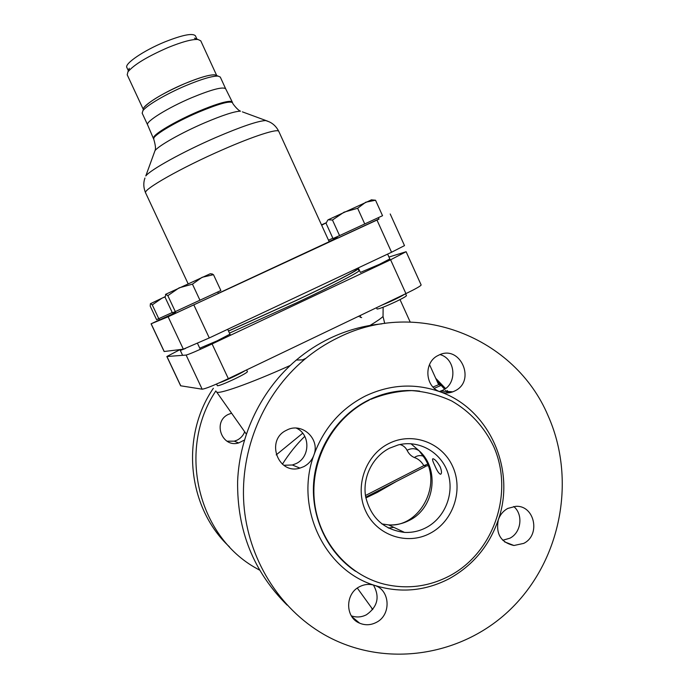 <?xml version="1.0" encoding="UTF-8"?>
<svg xmlns="http://www.w3.org/2000/svg" width="689" height="689" viewBox="0 0 689 689"><rect width="100%" height="100%" fill="white"/><g stroke="black" fill="none" stroke-linecap="round" stroke-linejoin="round"><path stroke-width="1.03" d="M428.076 465.557L426.431 466.065L423.838 465.626C421.401 461.518 418.249 458.822 414.373 457.539C411.238 456.23 408.81 453.818 407.078 450.305C405.494 447.299 403.125 445.37 399.964 444.526M427.559 464.24L423.838 465.626L365.471 495.52M410.928 443.725L419.196 450.847C440.159 469.235 434.656 508.215 409.266 520.402C402.712 523.761 395.813 525.259 388.553 524.897C419.971 527.834 443.638 483.041 423.184 456.213L419.196 450.847C415.372 448.194 411.333 448.014 407.078 450.305M423.098 456.101C420.04 455.102 417.129 455.584 414.373 457.539M229.497 546.885C187.468 507.862 180.173 436.55 213.357 388.269M244.681 431.77C243.234 435.517 240.719 438.299 237.162 440.116L234.32 441.167L226.991 441.175M244.371 440.09L238.661 442.949C221.875 448.143 212.307 421.599 228.403 414.373L231.582 413.193M215.846 390.921C176.978 449.03 197.295 536.085 256.747 568.537L259.426 570.044M304.779 436.352C296.468 444.431 289.01 453.715 282.404 464.205M276.211 454.886L302.704 433.209M436.964 381.017L441.124 385.409L434.285 388.26M441.124 385.409L438.919 384.565L438.092 383.515L429.505 364.584M400.016 299.612L410.17 321.978M438.919 384.565L433.019 387.029M383.136 307.225L383.032 316.484L384.712 323.434M360.511 317.216L360.442 315.39M406.114 251.709L421.143 284.953C420.867 285.935 415.794 288.82 405.924 293.609L228.343 378.657C214.158 385.323 205.434 388.829 202.153 389.19L180.639 385.788L166.841 356.514L186.116 355.068C189.199 354.284 197.864 350.58 212.091 343.94L390.594 259.787L406.114 251.709L388.958 257.049M179.941 349.659L166.841 356.514M358.857 270.415L359.124 270.527C360.381 271.475 334.079 285.177 296.864 302.695L229.463 333.123M361.656 317.586L360.158 317.233M381.93 323.856C363.904 325.535 346.541 330.358 329.842 338.325C317.862 344.095 306.691 351.33 296.339 360.028L304.013 359.856C263.439 394.203 240.03 449.555 243.846 503.995C247.859 558.417 278.856 608.421 323.761 634.371C384.565 669.381 463.947 656.479 512.78 607.043C561.802 557.677 576.073 478.295 548.031 415.631C515.028 337.291 416.966 298.173 338.497 337.481C326.164 343.423 314.666 350.882 304.013 359.856M287.124 605.097C253.483 571.672 236.982 530.392 237.619 481.249C239.548 434.561 261.639 389.431 296.339 360.028M373.438 585.03C379.992 596.812 377.684 606.716 366.496 614.734C361.518 617.284 356.463 617.645 351.338 615.845M296.296 428.11C310.498 434.303 310.351 457.195 296.063 463.602L292.369 464.997L283.79 465.273M440.073 354.602C455.705 358.728 457.548 383.713 442.708 390.275L439.444 391.533M513.736 506.501C523.494 514.494 521.28 532.623 509.843 538.221L502.755 540.254M523.649 543.406L513.951 545.499C500.86 542.493 495.649 533.932 498.311 519.807C500.093 514.717 503.254 510.919 507.802 508.422L515.691 506.346C534.569 504.916 541.037 535.146 523.649 543.406M286.727 430.134C301.842 421.84 320.342 438.859 313.917 454.99C312.014 460.218 308.612 464.11 303.737 466.66L299.93 468.107C277.917 475.1 265.317 439.926 286.443 430.281L286.727 430.134M359.615 586.675C364.111 584.375 368.727 583.833 373.472 585.039L374.48 585.349C390.327 589.801 391.541 615.079 376.263 622.425C370.742 625.233 365.204 625.483 359.641 623.175C345.017 617.49 345.008 593.573 359.615 586.675M454.628 391.033L452.811 391.826C448.617 393.333 444.414 393.333 440.211 391.834C424.777 386.951 423.468 361.983 438.307 355.386L438.445 355.317C459.959 343.699 476.771 380.991 454.628 391.033M370.811 399.327C384.074 393.927 397.734 391.025 411.798 390.611C425.776 391.653 439.1 395.116 451.76 400.998C470.217 411.703 484.178 426.844 493.634 446.412C514.201 492.454 494.202 552.285 449.598 575.883C428.687 586.77 406.863 589.526 384.1 584.134C346.713 574.772 317.5 539.599 314.193 499.025C310.808 458.461 333.752 417.551 368.959 400.223L370.226 399.267C384.832 392.532 399.982 389.707 415.656 390.784M430.074 533.346C453.224 521.366 463.663 490.137 452.639 466.375C441.968 442.433 412.203 431.555 388.837 443.527C365.308 455.136 354.31 487.011 365.704 511.135C376.754 535.439 407.087 545.688 430.074 533.346M426.095 527.653C445.12 517.801 454.783 493.143 447.807 472.671C441.029 452.122 418.817 439.565 398.182 444.939L389.595 448.169C372.482 456.764 362.216 477.58 365.695 496.941C370.932 517.947 383.859 529.772 404.477 532.39C412.056 532.769 419.265 531.193 426.095 527.653M440.168 466.815C441.821 471.242 441.925 473.722 440.46 474.256C438.824 473.55 436.921 470.596 434.733 465.411C432.666 461.208 432.072 458.986 432.95 458.728C434.983 459.21 437.386 461.906 440.168 466.815M365.885 497.932L377.236 492.437L396.339 481.482M216.579 384.031L217.371 385.719C218.878 385.9 224.726 383.609 234.897 378.847C242.898 374.954 247.075 372.551 247.437 371.664L246.619 369.907M229.945 334.165L217.13 340.84L199.776 348.195M389.81 258.935L379.398 264.352L360.373 272.422L358.306 267.883M405.597 293.764L406.45 295.633C406.26 296.313 402.858 298.259 396.253 301.472C385.349 306.545 378.95 309.06 377.038 308.999L376.452 307.716M185.487 348.479L180.32 350.46M356.256 268.874L358.073 268.693C359.305 269.571 333.02 283.188 295.874 300.654L228.515 331.099M232.606 102.739L230.436 101.317C224.95 101.352 214.201 104.737 198.182 111.489C214.201 104.737 224.95 101.352 230.436 101.317L232.271 102.015L225.682 88.821C223.064 86.478 211.738 89.441 191.706 97.692C167.866 107.742 145.345 121.764 147.601 124.838L153.406 138.455L154.026 136.629C157.238 131.952 177.796 120.179 198.182 111.489C177.796 120.179 157.238 131.952 154.026 136.629L153.742 139.178C151.382 136.456 174.317 122.478 198.51 112.195C218.714 103.789 230.083 100.637 232.606 102.739C231.909 102.971 238.032 110.602 240.521 111.162C234.613 111.291 222.633 115.192 204.573 122.849C181.612 132.693 158.436 145.792 154.982 150.684L145.792 175.962C150.28 169.847 183.171 151.632 215.76 137.533C241.331 126.587 257.979 120.928 265.704 120.549L269.382 121.893C273.473 123.831 276.608 127.009 278.804 131.418C278.046 128.309 254.043 135.922 222.693 149.702C181.44 167.642 142.158 189.992 145.646 192.946L188.08 283.687M143.346 109.413L142.167 113.16L147.61 124.864C145.155 121.901 167.728 107.794 191.706 97.692C211.592 89.492 222.909 86.521 225.665 88.778M225.682 88.821L220.291 77.065L218.043 76.083C212.272 75.936 201.619 79.08 186.09 85.531C166.187 93.893 146.232 105.65 142.83 110.834M144.061 107.458C149.875 100.973 163.405 93.041 184.643 83.662C161.51 93.325 140.134 107.174 143.579 109.913M216.699 75.583L214.675 74.825C209.215 74.679 199.207 77.624 184.643 83.662C202.936 76.178 213.616 73.49 216.699 75.583M216.734 75.592L200.766 40.823L198.01 39.488C192.136 39.127 182.129 41.822 167.978 47.567C147.231 56.627 133.881 64.723 127.93 71.871L127.207 74.808L143.329 109.465M128.352 70.717L126.862 67.513C124.227 63.836 143.648 50.547 164.766 41.934C182.473 34.924 192.696 32.891 195.426 35.828L196.933 39.092M390.207 213.978L404.503 245.611L391.55 252.252L209.284 337.946L183.343 349.177L168.116 316.776L378.95 218.981M168.116 316.776L151.08 323.813L159.417 319.894M329.196 241.71L218.344 293.316M183.343 349.177L164.137 351.511L151.08 323.813M356.247 268.848L356.497 269.408C357.703 270.277 331.909 283.635 295.512 300.757L228.481 331.013M245.069 370.648C240.9 373.481 225.088 380.957 219.05 382.946M175.161 311.669L175.979 313.09L218.413 293.462L217.724 291.99M165.481 294.436L165.963 294.169L165.084 297.278L172.405 312.858L175.316 311.6L220.868 290.525L213.487 274.67L210.636 273.714M199.965 300.249L192.446 284.152L202.084 277.305L213.487 274.67M175.316 311.6L167.832 295.65L179.114 287.847L192.446 284.152M165.834 294.358L167.832 295.65M165.963 294.169L210.188 273.774L212.488 274.015M158.849 318.697L159.452 319.98L175.592 312.599M150.391 303.737L150.202 306.114L156.584 319.67L172.241 312.522M158.789 318.723L152.278 304.882L162.01 298.156L165.059 296.916M150.624 303.685L152.278 304.882M150.702 303.565L165.041 296.744M329.109 241.529L337.188 237.731L336.783 236.844M328.515 240.228L332.856 238.205M321.66 225.225L326.224 222.78M321.496 224.872L326.241 222.736M404.899 294.1C399.758 297.303 392.007 301.015 381.62 305.244M336.912 236.792L337.576 238.239L338.273 237.946L379.01 219.111L378.356 217.664M327.757 220.084L326.061 223.322L333.011 238.54L339.565 235.604L382.541 215.709L375.539 200.232L371.655 199.862M364.765 223.985L357.634 208.276L365.738 202.213L375.539 200.232M339.565 235.604L332.46 220.024L344.078 212.152L357.634 208.276M371.5 199.844L328.162 219.782L332.46 220.024M393.798 527.361L388.312 528.032M404.477 532.39L388.553 524.897L381.801 523.916M436.766 380.569L444.594 389.19M445.628 390.465L447.566 392.928M383.032 316.484C380.939 318.499 376.607 321.487 370.036 325.432M305.83 358.349L302.488 359.891M290.215 365.471C248.531 384.178 216.544 395.279 216.441 391.722M372.775 609.481L357.315 588.087M405.924 293.609L390.594 259.787M228.343 378.657L212.091 343.94M202.153 389.19L186.116 355.068M180.768 385.857L166.945 356.54M365.377 396.011C390.155 384.341 415.097 382.955 440.211 391.834C489.138 408.921 516.156 469.252 498.311 519.807C489.268 545.852 472.912 565.471 449.254 578.674C425.147 591.145 400.223 593.367 374.48 585.349C324.114 569.992 294.522 507.164 313.917 454.99C323.744 428.231 340.9 408.568 365.377 396.011M355.541 571.284C327.637 552.612 311.023 517.68 313.659 482.627C316.38 447.574 338.084 415.174 368.374 400.154L370.226 399.267C386.159 391.92 402.626 389.207 419.627 391.128M144.931 178.038L144.449 179.614C143.295 183.98 143.691 188.424 145.646 192.946M267.935 121.273L242.399 111.859M154.327 152.493L154.982 150.684C155.929 148.97 155.516 145.129 153.742 139.178M209.284 337.946L193.859 304.977M391.55 252.252L377.012 220.161M164.223 351.519L151.149 323.787M365.738 497.165L425.199 466.694M238.661 442.949L234.32 441.167M246.274 434.036L216.63 391.989M435.715 378.278L445.55 388.518M447.221 390.56L448.97 392.79M372.706 609.567L371.862 608.688M358.891 316.13L359.124 316.647M513.951 545.499L504.537 541.847M441.029 473.963L440.46 474.256M299.93 468.107L292.369 464.997M359.641 623.175L351.924 616.75M452.811 391.826L440.943 391.051M358.073 268.693L359.029 270.794M278.804 131.418L329.29 241.917M214.675 74.825L218.043 76.083M129.248 68.28L127.93 71.871M194.427 38.162L198.01 39.488M227.68 329.299L230.462 335.276M197.502 343.355L200.318 349.349M179.907 349.599L182.611 355.335M387.623 254.095L390.267 259.942M371.242 199.819L375.393 200.241"/></g></svg>
